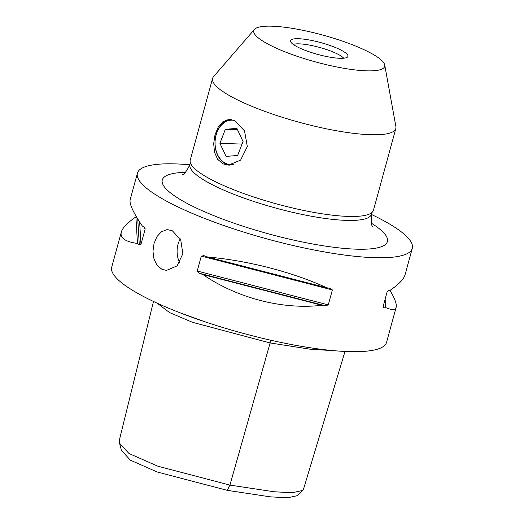 <?xml version="1.0" encoding="UTF-8"?>
<svg xmlns="http://www.w3.org/2000/svg" width="524" height="524" viewBox="0 0 524 524"><rect width="100%" height="100%" fill="white"/><g stroke="black" fill="none" stroke-linecap="round" stroke-linejoin="round"><path stroke-width="0.79" d="M229.728 165.139A22.853 16.879 92 0 1 214.997 141.886A22.853 16.879 92 0 1 231.241 119.603M232.754 164.628A22.336 16.493 92 0 1 217.709 155.025A22.336 16.493 92 0 1 216.943 132.369A22.336 16.493 92 0 1 233.501 120.179M233.979 120.356A22.244 16.427 -88 0 0 216.969 132.415A22.244 16.427 -88 0 0 217.971 155.445A22.244 16.427 -88 0 0 233.566 164.385M237.536 129.742L225.34 129.304L236.907 128.4L243.057 141.493L237.627 155.49L226.06 156.401L219.91 143.307L242.049 144.093M219.91 143.307L225.34 129.304M293.276 44.435A27.137 5.561 -164.7 0 1 336.356 53.435A27.137 5.561 -164.7 0 1 343.665 58.223M223.047 163.888L217.702 159.368L214.519 152.287L213.674 143.694L215.01 134.858L218.2 127.155L222.87 121.771L228.608 119.511L229.931 119.479L234.85 120.73L244.531 130.882L247.315 146.53L240.614 160.128L228.307 165.152L223.047 163.888M180.249 238.865A20.351 15.032 -88 0 0 179.66 262.648M161.903 269.271L157.049 265.249L153.971 258.928L152.969 251.258L154.056 243.398L156.997 236.547L161.405 231.752L166.763 229.748L167.975 229.722L172.416 230.842L180.747 239.868L182.837 253.793L177.066 265.897L166.527 270.397L161.903 269.271M389.915 290.165C394.854 298.556 396.93 304.261 396.157 307.274L386.574 342.31A142.476 29.206 -164.7 0 1 347.779 351.571A142.476 29.206 -164.7 0 1 193.782 317.93A142.476 29.206 -164.7 0 1 111.723 267.122L121.313 232.086C122.531 227.796 127.391 222.733 135.886 216.89A142.476 29.206 -164.7 0 1 136.423 216.779M371.385 214.44A142.476 29.206 -164.7 0 1 412.277 248.369A142.476 29.206 -164.7 0 1 373.474 257.631A142.476 29.206 -164.7 0 1 219.484 223.99A142.476 29.206 -164.7 0 1 137.426 173.175A142.476 29.206 -164.7 0 1 176.221 163.92A142.476 29.206 -164.7 0 1 189.891 164.791M137.426 173.175L130.175 199.67C129.192 203.79 133.227 212.554 142.273 225.955A142.476 29.206 15.3 0 0 144.074 227.193L145.069 229.368L140.976 244.308L139.286 244.701A142.476 29.206 -164.7 0 1 137.484 243.464C125.236 241.747 119.845 237.955 121.313 232.086M145.109 228.916L145.01 228.425M396.157 307.274C395.325 310.143 391.828 310.241 385.664 307.562A142.476 29.206 -164.7 0 1 383.954 307.896L383.031 306.835L387.118 291.888L388.749 290.388A142.476 29.206 15.3 0 0 390.452 290.06C398.947 284.218 403.808 279.154 405.026 274.864L412.277 248.369M382.985 307.228L383.031 306.835M330.258 288.311L332.373 289.936L328.279 304.883L325.469 305.813A142.476 29.206 -164.7 0 1 321.972 305.296C282.41 309.854 237.418 298.228 202.912 274.543A142.476 29.206 -164.7 0 1 199.369 273.246L197.221 271.032L201.308 256.085L204.157 255.738A142.476 29.206 15.3 0 0 207.701 257.035C247.747 260.487 292.733 272.107 326.76 287.787A142.476 29.206 15.3 0 0 330.258 288.311L330.768 288.41M203.626 255.568L204.157 255.738M384.727 65.022L395.889 126.566A94.982 19.473 -164.7 0 1 395.823 128.518L373.474 210.216A94.982 19.473 -164.7 0 1 347.609 216.392A94.982 19.473 -164.7 0 1 244.944 193.965A94.982 19.473 -164.7 0 1 190.245 160.089L212.593 78.39A94.982 19.473 -164.7 0 1 213.53 76.674L254.468 29.383A67.845 13.912 -164.7 0 1 272.277 26.2A67.845 13.912 -164.7 0 1 342.637 41.18A67.845 13.912 -164.7 0 1 384.727 65.022A67.845 13.912 -164.7 0 1 366.204 70.825A67.845 13.912 -164.7 0 1 289.969 53.749A67.845 13.912 -164.7 0 1 254.468 29.383M395.823 128.518A94.982 19.473 -164.7 0 1 299.073 122.236A94.982 19.473 -164.7 0 1 212.593 78.39M299.191 47.795A29.75 6.098 15.3 0 0 328.031 56.821A29.75 6.098 15.3 0 0 347.53 57.018A29.75 6.098 15.3 0 0 320.852 42.627A29.75 6.098 15.3 0 0 290.558 41.429A29.75 6.098 15.3 0 0 299.191 47.795M119.551 443.225L121.417 450.371L130.365 460.17L157.239 472.006L227.246 490.34L270.142 496.824L287.663 497.8L297.54 495.612L302.78 490.412L292.163 492.763L273.816 491.741L229.931 485.093L157.881 466.222L129.002 453.515L119.551 443.225L119.544 439.367M345.008 351.453L303.448 489.351L302.78 490.412M227.246 490.34L229.931 485.093L270.875 340.246M180.911 313.142L204.294 321.579M205.323 321.926L180.171 312.854M207.701 257.035L326.76 287.787M202.912 274.543L321.972 305.296M385.664 307.562L385.153 299.086M135.886 216.89L137.484 243.464M335.255 350.798L309.959 349.174L270.109 342.945L192.446 322.299L169.501 312.546L157.141 303.167M201.308 256.085L332.373 289.936M197.221 271.032L328.279 304.883M199.369 273.246L325.469 305.813M383.954 307.896L383.738 304.248M139.633 221.966L140.976 244.308M137.733 218.96L139.286 244.701M371.896 212.567L371.437 214.251A94.078 19.29 -164.7 0 1 345.814 220.362A94.078 19.29 -164.7 0 1 217.296 187.166A94.078 19.29 -164.7 0 1 189.943 164.602L190.409 162.912M371.378 223.204A116.695 23.921 -164.7 0 1 355.632 249.149A116.695 23.921 -164.7 0 1 196.212 207.976A116.695 23.921 -164.7 0 1 185.437 172.331M119.518 439.485L153.493 301.464M371.437 214.251C370.92 222.34 371.47 226.571 373.088 226.938M182.064 174.682C183.669 175.14 186.302 171.78 189.943 164.602"/></g></svg>
